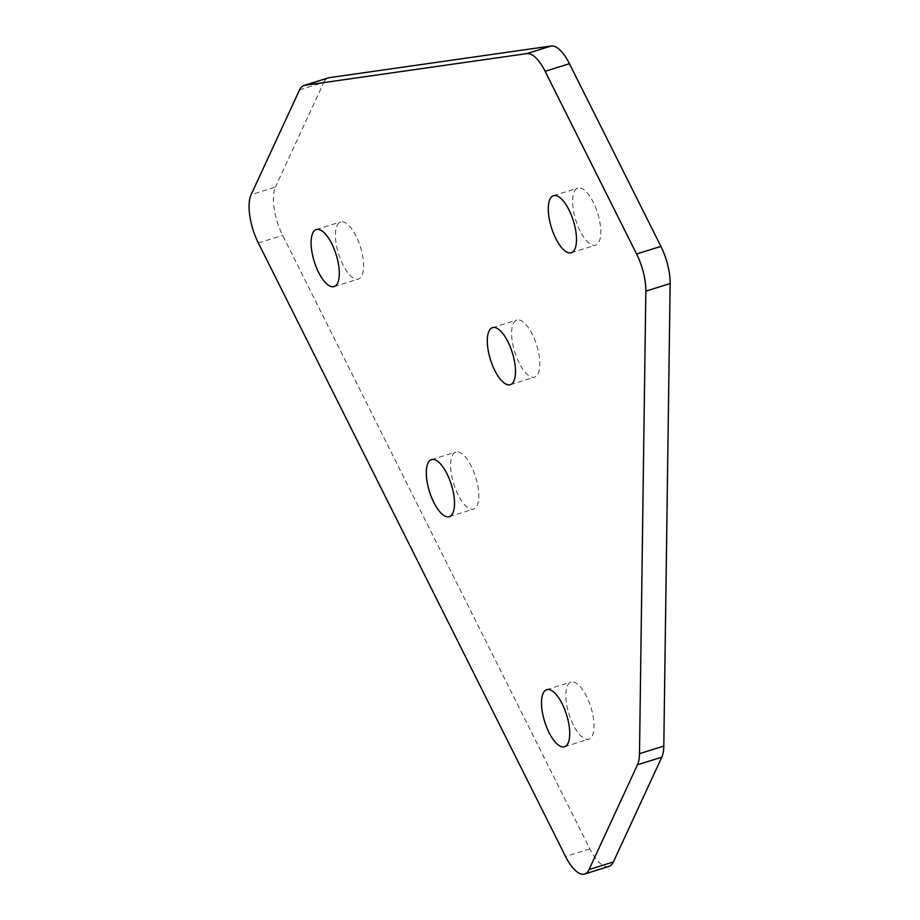 <?xml version="1.0" encoding="UTF-8"?>
<svg xmlns="http://www.w3.org/2000/svg" width="920" height="920" viewBox="0 0 920 920"><rect width="100%" height="100%" fill="white"/><g stroke="black" fill="none" stroke-linecap="round" stroke-linejoin="round"><path stroke-width="0.69" stroke-dasharray="4.6 3.45" d="M356.12 236.187A29.888 11.477 -107.3 0 0 340.607 221.95A29.888 11.477 -107.3 0 0 342.907 264.776A29.888 11.477 -107.3 0 0 358.421 279.013A29.888 11.477 -107.3 0 0 356.12 236.187M580.094 230.92A29.888 11.477 72.7 0 1 577.794 188.105A29.888 11.477 72.7 0 1 593.308 202.331A29.888 11.477 72.7 0 1 595.608 245.157A29.888 11.477 72.7 0 1 580.094 230.92M519.11 362.882A29.888 11.477 72.7 0 1 516.81 320.056A29.888 11.477 72.7 0 1 532.323 334.293A29.888 11.477 72.7 0 1 534.623 377.119A29.888 11.477 72.7 0 1 519.11 362.882M573.321 724.914A29.888 11.477 72.7 0 1 571.021 682.088A29.888 11.477 72.7 0 1 586.534 696.325A29.888 11.477 72.7 0 1 588.834 739.151A29.888 11.477 72.7 0 1 573.321 724.914M458.114 494.845A29.888 11.477 72.7 0 1 455.814 452.019A29.888 11.477 72.7 0 1 471.327 466.256A29.888 11.477 72.7 0 1 473.627 509.082A29.888 11.477 72.7 0 1 458.114 494.845M608.959 866.41A36.788 14.133 72.7 0 1 589.869 848.895L282.647 235.37A36.788 14.133 72.7 0 1 275.413 187.105L251.102 194.695M299.529 89.918L323.84 82.328L275.413 187.105M323.84 82.328A36.788 14.133 72.7 0 1 328.244 77.889M589.869 848.895L565.558 856.485M258.325 242.972L282.647 235.37M316.284 229.552L340.607 221.95M553.483 195.695L577.794 188.105M492.487 327.658L516.81 320.056M546.71 689.678L571.021 682.088M431.503 459.609L455.814 452.019M449.316 516.672L473.627 509.082M564.523 746.741L588.834 739.151M510.301 384.709L534.623 377.119M571.297 252.747L595.608 245.157M334.098 286.603L358.421 279.013"/><path stroke-width="1.38" d="M331.809 243.777A29.888 11.477 -107.3 0 0 316.284 229.552A29.888 11.477 -107.3 0 0 318.584 272.366A29.888 11.477 -107.3 0 0 334.098 286.603A29.888 11.477 -107.3 0 0 331.809 243.777M555.784 238.521A29.888 11.477 72.7 0 1 553.483 195.695A29.888 11.477 72.7 0 1 568.997 209.921A29.888 11.477 72.7 0 1 571.297 252.747A29.888 11.477 72.7 0 1 555.784 238.521M494.787 370.472A29.888 11.477 72.7 0 1 492.487 327.658A29.888 11.477 72.7 0 1 508.001 341.883A29.888 11.477 72.7 0 1 510.301 384.709A29.888 11.477 72.7 0 1 494.787 370.472M549.01 732.504A29.888 11.477 72.7 0 1 546.71 689.678A29.888 11.477 72.7 0 1 562.223 703.915A29.888 11.477 72.7 0 1 564.523 746.741A29.888 11.477 72.7 0 1 549.01 732.504M433.803 502.435A29.888 11.477 72.7 0 1 431.503 459.609A29.888 11.477 72.7 0 1 447.016 473.846A29.888 11.477 72.7 0 1 449.316 516.672A29.888 11.477 72.7 0 1 433.803 502.435M545.123 71.3A36.788 14.133 -107.3 0 0 526.884 53.59L551.195 46A36.788 14.133 72.7 0 1 569.434 63.71L545.123 71.3L636.594 253.977L660.905 246.387A36.788 14.133 72.7 0 1 670.151 283.544L663.803 746.085A36.788 14.133 72.7 0 1 661.79 757.194L613.364 861.971A36.788 14.133 72.7 0 1 608.959 866.41L584.648 874A36.788 14.133 -107.3 0 0 589.053 869.561L613.364 861.971M526.884 53.59L304.784 85.295A36.788 14.133 -107.3 0 0 303.922 85.479A36.788 14.133 -107.3 0 0 299.529 89.918L251.102 194.695A36.788 14.133 -107.3 0 0 258.325 242.972L565.558 856.485A36.788 14.133 -107.3 0 0 584.648 874M661.79 757.194L637.48 764.784L589.053 869.561M637.48 764.784A36.788 14.133 -107.3 0 0 639.492 753.675L663.803 746.085M670.151 283.544L645.84 291.134L639.492 753.675M645.84 291.134A36.788 14.133 -107.3 0 0 636.594 253.977M569.434 63.71L660.905 246.387M551.195 46L329.096 77.694L304.784 85.295M303.922 85.479L328.244 77.889A36.788 14.133 72.7 0 1 329.096 77.694"/></g></svg>
